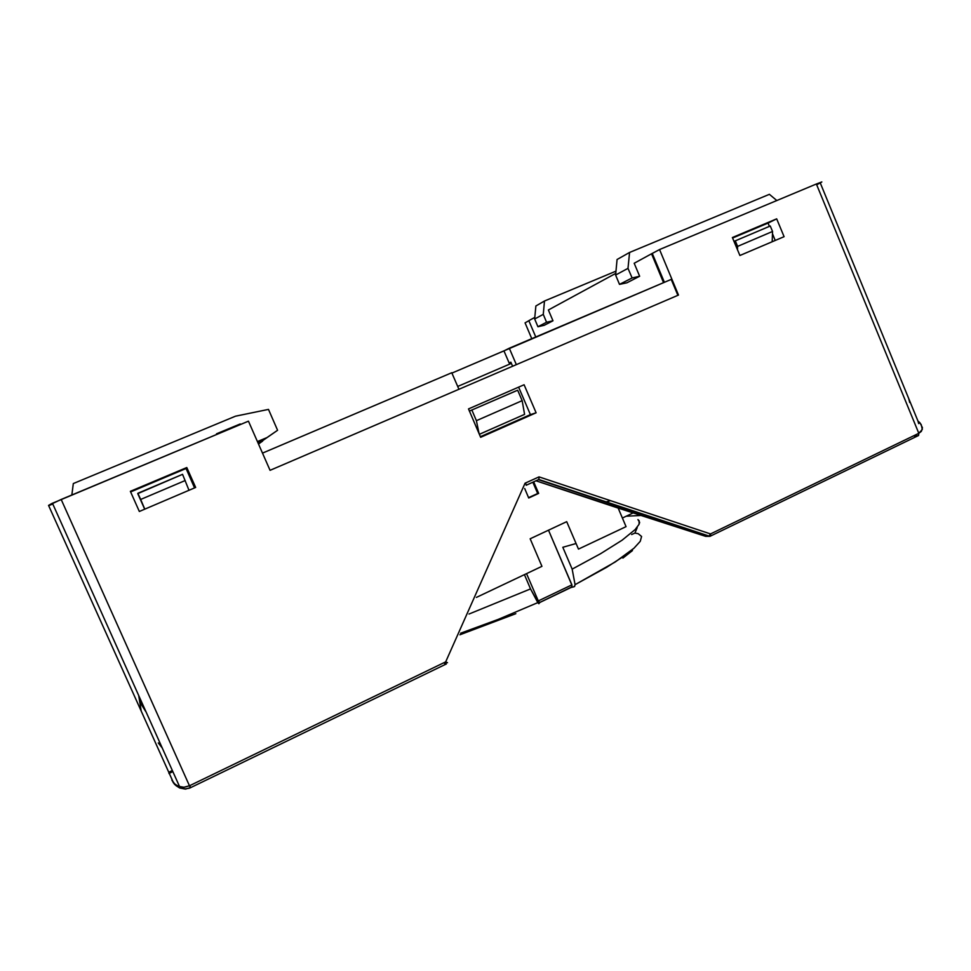 <?xml version="1.0" encoding="UTF-8"?>
<svg xmlns="http://www.w3.org/2000/svg" width="971" height="971" viewBox="0 0 971 971"><rect width="100%" height="100%" fill="white"/><g stroke="black" fill="none" stroke-linecap="round" stroke-linejoin="round"><path stroke-width="1.46" d="M574.577 586.472L575.135 584.663L572.125 569.079L562.767 547.231L576.009 543.481L562.767 547.231L572.125 569.079L600.588 553.676L621.998 540.216L635.119 529.596L639.064 524.389L639.221 520.772L637.935 519.582L639.61 522.374L639.064 524.389L635.119 529.596L621.998 540.216L600.588 553.676L572.125 569.079L575.135 584.663L606.657 567.258L622.629 556.966L633.893 548.227L640.205 541.32L641.576 536.453L638.226 533.674L634.888 533.067L631.635 534.548L634.888 533.067L638.226 533.674L641.576 536.453L640.205 541.32L633.893 548.227L615.201 561.942L575.135 584.663L574.371 586.605L570.827 587.54L571.955 586.496L571.87 584.93L548.445 530.215L571.846 584.87L538.31 600.976L539.645 602.554L571.664 587.018L571.846 584.87L538.31 600.976L539.742 602.469L538.808 603.695L530.554 588.899L469.054 614.024L530.554 588.899L524.449 574.686L530.554 588.899L537.788 602.603L498.232 619.34L460.57 633.165L498.232 619.34L537.788 602.603L538.844 603.683L539.742 602.469L570.827 587.54L574.055 586.727M709.813 536.38L705.711 536.332L618.211 508.136L626.064 526.598L578.425 549.137L626.064 526.598L618.211 508.136L535.907 480.791L705.614 536.32L710.323 536.235L708.794 536.308L710.481 533.941L710.748 535.98L710.481 533.941L709.182 536.162L538.662 479.456M459.841 634.791L515.795 613.684M622.921 558.058L632.497 550.533M918.724 423.635L917.959 421.05L919.998 422.858L922.438 427.762L921.321 431.306L918.772 433.248L918.578 435.506L918.772 433.248L710.481 533.941L539.002 476.834L539.014 477.878L539.002 476.834L525.105 483.145L525.748 483.91L525.105 483.145L445.75 661.906L447.522 662.744L445.75 661.906L446.296 664.03L445.75 661.906L189.479 785.782L190.474 787.821L189.479 785.782L183.847 787.238L178.13 786.243L174.258 783.597L171.891 780.114L174.853 784.167L179.137 786.619L184.187 787.214L189.479 785.782L61.137 499.434L248.503 421.171L51.924 503.476L48.55 505.345L173.324 782.347M178.215 786.134L179.599 786.668M919.683 423.077L917.959 421.05L908.71 398.535L909.754 402.431M908.71 398.535L820.204 182.961L821.721 182.111M821.842 181.953L816.368 183.98L918.772 433.248L922.28 429.449L921.151 424.303M537.655 602.348L538.771 601.85M158.334 742.936L162.339 748.204M820.204 182.961L816.975 184.624L821.854 181.965L816.368 183.98L918.772 433.248L710.481 533.941L539.002 476.834L525.105 483.145L445.75 661.906L189.479 785.782L61.137 499.434L48.574 505.357M174.938 784.653L173.105 782.335M185.959 789.01L179.647 787.954M539.014 477.878L538.905 478.788L539.014 477.878M525.748 483.91L526.185 484.565L525.748 483.91M526.209 485.209L538.42 479.65L708.794 536.308L538.42 479.65L538.905 478.788M172.207 780.781L175.885 785.563L179.599 787.93L185.182 789.047L190.437 787.784M637.219 527.593L634.888 533.067M240.468 424.533L240.189 423.926L240.468 424.533M216.8 434.413L216.533 433.806L216.8 434.413L216.533 433.806L240.189 423.926L216.533 433.806L216.8 434.413M52.434 503.245L179.647 786.765L184.624 788.925L189.345 788.258M708.879 536.332L706.985 536.344M533.662 481.822L538.626 493.426L537.703 493.535L532.848 482.186L537.703 493.535L538.626 493.426L528.746 497.953L524.716 488.547L528.746 497.953L538.626 493.426L533.662 481.822M528.637 497.686L537.703 493.535L528.637 497.686M531.756 338.685L525.008 322.821L528.904 320.697L525.008 322.821L531.756 338.685M678.547 295.014L270.059 470.292L678.547 295.014L659.503 249.511L816.368 183.98L659.503 249.511L652.269 253.455L664.358 282.318L652.269 253.455L659.503 249.511L678.547 295.014M141.111 710.772L138.768 695.661L141.111 710.772M52.762 503.973L48.987 505.551L52.762 503.973M139.994 698.404L140.261 701.329L139.994 698.404M732.632 238.053L768.049 223.112L769.384 226.34L768.049 223.112L776.666 218.863L732.413 237.519L739.866 255.482L784.022 236.669L776.666 218.863L784.022 236.669L739.866 255.482L732.413 237.519L776.666 218.863L732.632 238.053M772.503 233.89L775.21 240.42L772.503 233.89M518.648 387.186L530.36 414.629L480.378 436.659L530.36 414.629L518.648 387.186M622.399 517.968L633.128 512.906L622.399 517.968M476.421 597.408L541.964 566.396L476.421 597.408M139.703 697.761L140.261 701.329L143.805 706.9L140.261 701.329L139.703 697.761M140.407 702.98L139.545 697.396L140.407 702.98L145.953 711.694L140.407 702.98M190.474 787.772L446.187 664.043L444.39 663.351L446.187 664.043L190.474 787.772L190.085 786.316L190.474 787.772M918.311 435.591L914.306 436.125L918.311 435.591L710.687 536.053M248.503 421.171L270.059 470.292L248.503 421.171M468.483 408.961L480.645 437.29L536.101 412.845L524.134 384.807L468.483 408.961L524.134 384.807L536.101 412.845L530.36 414.629L536.101 412.845L480.645 437.29L468.483 408.961M139.314 511.462L195.62 487.466L186.82 467.585L130.381 491.387L139.314 511.462L130.381 491.387L186.82 467.585L186.044 468.52L194.613 487.891L186.044 468.52L130.6 491.896L186.82 467.585L195.62 487.466L139.314 511.462M172.85 771.629L168.942 773.511L172.85 771.629M168.711 772.261L172.353 770.513L168.711 772.261M578.425 549.137L566.7 521.694L530.105 538.771L541.964 566.396L530.105 538.771L566.7 521.694L578.425 549.137M526.585 573.679L538.31 600.976L526.585 573.679M610.492 500.635L605.831 502.068L610.492 500.635M457.657 386.434L511.365 363.421L457.657 386.434M640.787 515.455L626.234 516.159L640.787 515.455M262.522 453.129L451.758 372.694L458.882 389.274L451.758 372.694L262.522 453.129M451.903 373.046L671.179 279.417L677.843 295.318L671.179 279.417L509.35 348.213L516.354 364.611L509.35 348.213L503.937 350.919L509.12 363.045L510.88 362.292L509.12 363.045L503.937 350.919L451.903 373.046M663.606 282.634L651.517 253.795L652.269 253.48L651.517 253.795L663.606 282.634M479.371 434.316L524.546 414.423L479.371 434.316M514.703 391.386L469.394 411.085L517.713 390.233L522.18 400.683L476.445 420.674L471.918 410.126L476.445 420.674L522.18 400.683L524.546 414.423L522.18 400.683L517.713 390.233L514.703 391.386M137.797 493.681L144.691 509.168L137.918 493.219L144.776 509.132L140.698 499.458L185.267 480.548L140.698 499.458L137.918 493.219L182.536 474.37L137.797 493.681M634.184 263.238L651.517 253.795L634.184 263.238L639.646 276.274L634.184 263.238M528.879 320.661L534.766 317.444L528.879 320.661L535.81 336.961L528.879 320.661M548.433 310.004L615.796 273.276L548.433 310.004L553.009 320.806L546.6 322.214L537.898 326.717L544.197 325.346L553.009 320.806L548.433 310.004M626.95 282.804L639.646 276.274L626.95 282.804L619.522 284.394L632.06 277.888L639.646 276.274L632.06 277.888L628.055 268.36L629.548 252.411L769.348 194.297L776.739 200.536L769.348 194.297L629.548 252.411L628.055 268.36L632.06 277.888L619.522 284.394L615.614 275.096L617.083 259.536L629.548 252.411L617.083 259.536L615.614 275.096L628.055 268.36L615.614 275.096L619.522 284.394L626.95 282.804M544.197 325.346L553.009 320.806L546.6 322.214L543.238 314.313L546.6 322.214L537.898 326.717L544.197 325.346M535.895 305.95L534.608 318.986L537.898 326.717L534.608 318.986L543.238 314.313L544.549 301.01L543.238 314.313L534.608 318.986L535.895 305.95L544.549 301.01L615.99 271.115L544.549 301.01L535.895 305.95M266.989 437.52L257.873 442.521L263.226 440.264L277.609 430.287L268.457 409.374L235.419 416.231L73.298 483.619L71.89 494.943L73.298 483.619L235.419 416.231L268.457 409.374L277.609 430.287L263.226 440.264L277.609 430.287L266.989 437.52L257.436 441.55L266.989 437.52M259.378 443.504L262.437 440.591L259.378 443.504M258.504 443.965L262.668 441.125L258.504 443.965M770.306 225.952L734.003 241.378L770.306 225.952L772.6 231.499L737.584 246.343L735.278 240.759L737.584 246.343L772.6 231.499L772.224 241.694L772.6 231.499L770.306 225.952M737.535 249.887L737.584 246.343L737.535 249.887M189.005 490.282L182.536 474.37L189.005 490.282M479.067 433.612L476.445 420.674L479.067 433.612M512.554 366.237L510.855 362.244L509.12 363.045L510.855 362.244L512.554 366.237"/></g></svg>
